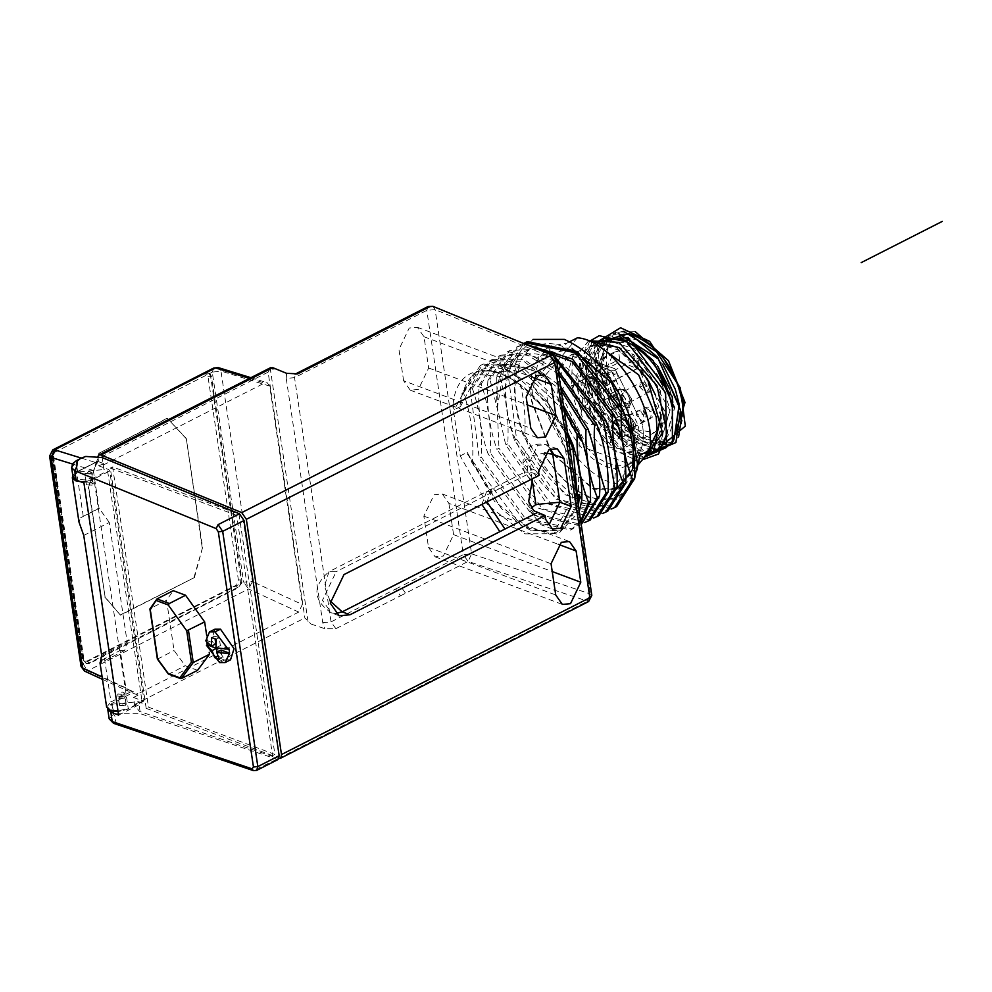 <?xml version="1.0" encoding="UTF-8"?>
<svg xmlns="http://www.w3.org/2000/svg" width="992" height="992" viewBox="0 0 992 992"><rect width="100%" height="100%" fill="white"/><g stroke="black" fill="none" stroke-linecap="round" stroke-linejoin="round"><path stroke-width="0.74" stroke-dasharray="4.96 3.72" d="M97.935 456.382L98.89 465.88L108.736 469.563L109.715 470.989L144.001 700.34L143.344 701.146L133.498 697.463L134.552 704.568L139.351 711.363L278.913 758.533M144.001 700.34L127.571 709.181L119.052 711.487L110.955 710.743L108.029 707.37L111.972 703.34L132.395 692.962L138.136 695.107L137.95 693.854L298.728 612.076L302.349 604.512L269.7 386.099L267.208 382.714L264.504 383.036L103.714 464.814L103.528 463.524L98.89 465.88M238.985 514.203L274.896 754.441L148.502 707.172L112.604 466.922L238.985 514.203L236.666 515.381L272.577 755.619L274.896 754.441M270.717 367.61L268.125 372.149L304.854 617.954L311.042 624.042L313.46 624.861L310.769 625.121M133.498 697.463L138.136 695.107M103.528 463.524L97.774 461.379L77.364 471.758L73.408 475.788L76.347 479.161L84.444 479.905L92.95 477.586L93.942 479.012L109.715 470.989M90.433 473.99L84.779 473.643L89.255 471.597L91.574 472.638L90.433 473.99M125.042 705.572L126.182 704.221L123.864 703.179L119.387 705.238L125.042 705.572M272.577 755.619L146.184 708.35L148.502 707.172M146.184 708.35L110.286 468.1L112.604 466.922M110.286 468.1L236.666 515.381M335.854 628.692L331.055 621.897L395.684 589.025L400.483 595.82L335.854 628.692L324.731 628.668L313.46 624.861M308.053 621.562L270.171 368.044M132.395 692.962L131.291 690.792L137.95 693.854M131.291 690.792L87.519 670.89L83.092 663.772L241.602 583.135L241.825 579.96L211.395 376.34L209.87 373.376L54.114 452.6L53.618 456.593L84.06 660.213L86.502 663.71L89.528 663.437L238.018 587.909L241.602 583.135L243.635 582.106L248.533 588.988L252.427 581.56L302.349 604.512M269.7 386.099L220.968 371.058L252.427 581.56L243.635 582.106L212.263 372.161L220.968 371.058L218.042 367.548M72.441 464.02L93.372 470.481L96.993 462.929L103.714 464.814M97.216 462.818L97.774 461.379L77.364 471.758L72.342 477.735M92.095 485.15L86.44 484.815L90.929 482.757L93.248 483.798L92.095 485.15M123.38 694.412L124.521 693.061L122.202 692.019L117.713 694.078L123.38 694.412M277.971 759.55L140.393 713.682L138.607 701.691L142.302 703.068L107.607 470.927L103.912 469.551L102.114 457.548M101.519 660.424L120.255 650.368L125.86 687.84L127.993 691.089L131.056 690.916M84.332 671.001L87.519 670.877L248.533 588.988L298.728 612.076M209.87 373.376L205.914 373.116L57.424 448.644L56.606 448.347L52.799 456.283L83.229 659.903L85.188 663.164L88.71 663.127L237.2 587.599L240.238 584.3L241.006 579.663L210.564 376.03L208.122 372.533L209.87 373.376L212.263 372.161L213.726 368.02M57.424 448.644L54.114 452.6L51.708 453.828L52.787 449.884M93.372 470.481L98.989 508.065L80.65 517.762L78.988 521.978M83.75 535.432L109.281 522.449L127.212 642.432L101.68 655.414M109.17 718.816L113.807 713.756L140.393 713.682M113.547 723.329L115.022 723.18L115.866 717.576L113.336 713.992L111.91 704.394L107.744 709.218M113.807 713.756L112.369 704.159L138.607 701.691M118.631 715.108L142.302 703.068M124.98 705.808L119.586 705.486L123.864 703.526L126.071 704.518L124.98 705.808M83.936 482.968L107.607 470.927M73.061 477.177L77.674 472.018L103.912 469.551M90.284 473.668L91.376 472.378L89.168 471.386L84.89 473.345L90.284 473.668M77.674 472.018L76.248 462.433L81.642 457.994M101.916 660.052L120.255 650.368M120.664 650.516L124.67 650.504L127.212 642.432M109.281 522.449L98.989 508.065M81.046 666.463L83.092 663.772L51.708 453.828L49.6 456.06M206.646 635.19L209.2 652.277M197.557 670.344L185.244 665.744L174.059 650.492L166.557 600.272L173.253 590.662M230.541 659.792L225.048 659.816L211.47 640.249L214.954 629.151M71.635 467.666L75.776 462.669L77.215 472.254M91.586 482.323L92.678 481.021L90.458 480.041L86.18 482L91.586 482.323M168.231 673.481L169.012 674.002L185.244 665.744M157.641 659.035L174.059 650.492M181.325 678.602L169.012 674.002L157.815 658.75L150.313 608.53L166.557 600.272M206.844 642.729L206.609 640.423L205.79 640.832M206.609 640.423L215.822 643.87M228.941 648.768L220.373 645.569L219.207 637.757L214.656 636.058L215.078 638.873M217.05 652.066L217.546 655.365M217.657 656.146L222.208 657.845L221.042 650.033M215.996 647.788L220.373 645.569M88.809 487.977L105.127 597.122L120.478 615.176L194.407 577.567L202.579 547.485L186.285 438.476L167.437 418.426L99.423 453.022L88.4 487.816L105.127 597.122M214.656 636.058L211.68 637.571M216.318 639.22L219.207 637.757M222.208 657.845L219.319 659.308M104.718 596.973L120.478 615.176M120.069 615.015L194.407 577.567M193.998 577.418L202.579 547.485M202.17 547.324L186.285 438.476M185.876 438.315L167.437 418.426M167.028 418.277L99.423 453.022M99.014 452.873L88.4 487.816M530.881 479.52L524.421 473.023L524.979 472.018L531.303 472.428L539.102 475.342M400.483 595.82L468.1 561.422L471.609 553.846L463.301 554.627L468.1 561.422L588.628 601.536M278.492 758.421L586.842 601.586L590.352 593.997L555.198 358.782L556.661 360.146M448.905 503.403L453.58 534.651L443.3 556.09L435.141 556.834L428.519 547.398L423.844 516.15L434.124 494.71L442.296 493.966L448.905 503.403L558.322 544.323M403.608 380.73L398.945 349.482L409.212 328.042L417.384 327.298L423.993 336.734L428.668 367.982L418.388 389.422L410.229 390.166L403.608 380.73L530.819 428.308M572.706 497.959L565.328 448.582L566.792 451.744L542.178 406.038L510.248 377.555L473.469 373.922L454.361 409.684L452.885 406.522L460.263 455.898L487.58 504.953L524.991 533.857L553.586 533.721L572.706 497.959L576.935 495.802M286.576 373.314L286.242 378.436L294.55 377.654L426.796 310.384L435.104 309.603L555.198 358.782L553.04 355.52M591.815 595.361L590.352 593.997L471.609 553.846L435.104 309.603L432.946 306.354M572.657 445.668L548.737 403.868L511.339 372.037L479.508 370.847L460.387 406.621L461.503 393.985L463.524 392.956C470.902 413.9 473.903 436.827 472.527 461.726L471.684 462.16L467.232 452.364L460.263 455.898M467.232 452.364L494.549 501.406L531.948 530.311L560.554 530.187L578.212 504.32M570.102 450.058L566.792 451.744M460.387 406.621L454.361 409.684M467.505 454.237L521.023 525.475L532.034 530.869L561.274 530.509L578.398 505.61M471.684 462.16L501.357 508.474L523.516 526.975L558.012 534.279L579.291 511.587M463.524 392.956L483.178 364.064L522.375 367.226L563.431 405.48M580.915 522.474L572.607 528.959L524.78 517.75L481.343 457.238L479.26 458.304L470.245 389.534L472.341 388.467C479.595 408.196 482.596 431.123 481.343 457.238M472.341 388.467L491.995 359.588L524.582 359.736L560.567 386.285M581.225 524.483L579.328 525.537L581.424 524.47L533.597 513.261L490.16 452.761L488.076 453.815C480.748 433.306 477.747 410.378 479.062 385.045L481.157 383.991C488.535 404.947 491.536 427.874 490.16 452.761M481.157 383.991L500.811 355.099L527.694 353.35L558.26 370.859M590.24 519.994L542.413 508.784L498.976 448.272L496.893 449.339C489.329 427.54 486.328 404.612 487.878 380.568L489.974 379.502L497.228 408.406L498.976 448.272M497.228 408.406L504.779 362.663L543.876 373.55L579.291 435.711L578.262 504.717M567.449 432.351L544.744 398.139L534.366 387.785L514.501 374.021M501.357 508.474L472.527 461.726M567.87 435.153L544.744 398.139M568.069 436.443L534.366 387.785M511.339 372.037L509.28 370.648C481.467 361.696 465.074 373.054 460.114 404.736M509.28 370.648L500.551 366.532L507.259 364.349L480.302 365.527L461.503 393.985M507.259 364.349L519.2 367.747L564.237 410.812M580.729 521.184L570.512 530.026L522.685 518.816L479.26 458.304M470.245 389.534L489.912 360.642L523.962 361.398L561.187 390.426M579.328 525.537L531.501 514.327L488.076 453.815M479.062 385.045L498.728 356.165L526.901 354.789L558.769 374.244M584.66 522.524L538.036 508.003L496.893 449.339M555.818 357.852L549.035 353.884M537.416 349.122L509.628 350.622L489.974 379.502M524.47 343.827L518.444 346.134L498.79 375.013C506.106 395.548 509.107 418.463 507.792 443.784L551.23 504.296L599.056 515.505M527.26 341.645L507.606 370.537L516.609 439.307L560.046 499.807L607.873 511.016M593.476 518.047L546.852 503.514L505.709 444.85L497.525 408.431C489.341 346.481 545.873 333.696 585.702 388.046C627.849 438.848 624.228 518.146 581.696 508.797C540.9 505.883 492.255 418.388 508.698 373.934C521.594 319.97 598.734 359.898 618.797 429.077C641.489 492.206 600.098 529.542 556.921 485.51C512.653 446.425 499.15 355.818 537.776 345.886C573.488 329.592 635.041 403.124 633.64 457.783C636.914 515.369 577.319 512.876 543.852 453.17L543.901 468.608L581.572 503.601L616.689 506.54M519.2 367.747L516.311 376.576L500.551 366.532M487.878 380.568L507.544 351.676L556.785 360.989M507.792 443.784L505.709 444.85M497.451 408.295L496.694 376.08L498.79 375.013M496.694 376.08L516.361 347.2L525.45 344.224M602.293 513.558L555.669 499.026L514.526 440.361C507.135 419.294 504.122 396.366 505.511 371.591L507.606 370.537M516.609 439.307L514.526 440.361M505.511 371.591L523.702 343.505M532.989 339.425L519.498 352.879L514.662 366.941C522.685 387.314 526.082 410.043 524.842 435.116L543.901 468.608M611.109 509.07L564.485 494.549L523.342 435.885C516.138 416.33 513.137 393.402 514.327 367.114L519.498 352.879M524.842 435.116L523.342 435.885M543.852 453.17C557.442 475.515 572.992 490.519 590.5 498.182L617.458 499.447L634.434 479.558M572.248 348.899L539.028 355.756L531.377 399.466L550.238 449.041M553.958 454.683L593.092 488.411L616.714 488.932M553.09 454.361L593.216 489.242L618.512 489.13L633.355 469.278L634.582 438.067L611.915 382.466L572.124 348.056L546.828 348.18L531.985 368.02L530.757 399.23L549.742 449.24M569.668 341.744L566.705 343.257L534.366 381.139L545.042 375.708L546.071 391.443C551.577 436.021 592.732 486.092 622.207 484.071L611.543 489.502L623.162 486.762L636.628 470.927M534.366 381.139L551.465 345.811L566.705 343.257M577.381 337.826L545.042 375.708M622.207 484.071L638.699 464.206M634.768 457.399L638.612 426.052L611.146 370.611L570.524 355.421L561.187 364.349M558.397 370.971C547.931 416.541 595.126 481.529 626.039 466.017L629.746 464.132C641.278 455.688 645.457 442.37 642.32 424.167L614.854 368.726L573.636 353.822C556.227 357.566 555.371 405.096 577.096 434.744M627.614 465.112L634.124 458.49M611.543 489.502L640.063 455.142M581.312 440.746C595.919 460.784 612.064 468.571 629.746 464.132L588.529 449.215L561.174 394.481L573.636 353.822L614.854 368.726L642.32 424.167C645.457 442.37 641.278 455.688 629.746 464.132L644.391 456.68L616.33 451.968L586.855 416.008L579.712 357.852L590.562 345.216L616.106 347.225L648.359 380.506M635.339 331.725L616.33 332.109L603.235 355.31L603.186 351.032L599.366 371.392L612.535 409.783L652.6 448.682M596.874 344.881L606.1 408.865L650.442 451.769M594.034 343.269L597.916 403.756L623.038 440.46L647.64 454.572M591.616 342.054L585.379 377.94L601.983 422.741L643.176 456.99L644.515 457.213M589.719 341.198L580.432 363.506L587.983 406.794L615.61 446.921L642.32 459.854M588.603 340.727L578.733 353.313L583.036 408.332L609.063 447.504L640.348 462.235M588.752 340.789L572.322 361.088L571.528 385.566L581.523 411.085L572.669 387.872L585.937 347.572L597.692 345.377M645.432 456.109L644.391 456.68M655.228 394.642L660.92 414.706M649.053 454.311L624.886 451.992L590.91 412.536L582.279 362.65L595.262 342.823L599.032 341.36L630.118 350.957L665.545 412.362L653.728 451.93L639.902 453.48L597.134 413.478L586.074 366.668L599.912 340.454L626.088 342.823L656.506 373.984M662.036 384.4L670.146 410.018L658.39 449.562L621.649 438.005L595.101 395.225L591.046 360.704L604.488 338.123L633.665 342.128L653.914 360.976L657.522 365.912M669.687 389.124L674.758 407.662L663.003 447.218L627.614 436.802L606.36 408.568L595.498 373.116L609.249 335.705L638.588 339.934L662.631 364.188M673.828 439.741L667.604 444.875L643.076 442.283L619.082 419.504L599.366 371.392L602.169 371.467C608.183 402.107 623.137 424.923 647.044 439.927L658.824 444.354M661.242 444.652L671.894 442.692L678.602 436.939M623.36 331.303L613.54 333.523L599.776 370.934L610.65 406.385L631.904 434.632L667.294 445.036L674.014 439.258M618.586 333.647L608.778 335.953L595.336 358.521L599.391 393.043L625.927 435.823L662.681 447.38L674.424 407.836M604.19 338.284L590.352 364.486L601.412 411.296L644.192 451.298L658.018 449.748L669.836 410.18L634.409 348.775L603.322 339.177L599.54 340.64L586.57 360.48L595.2 410.353L629.176 449.81L653.344 452.129L658.018 448.731L665.21 412.523L633.702 354.442L594.853 343.034L584.003 355.669L591.133 413.825L620.608 449.785L648.669 454.497L661.416 429.747L660.536 414.904L636.938 364.87L612.138 345.7L590.215 345.39L576.96 385.702L571.528 385.566L572.669 387.872M581.523 411.085L576.96 385.702M603.186 351.032L600.507 373.711M603.223 355.297L602.169 371.467M671.894 442.692L647.044 439.927M631.383 334.428L624.129 334.205M621.798 334.676L618.351 335.99C596.428 339.636 606.757 404.215 632.152 424.663C644.478 437.98 657.25 442.606 670.456 438.514C681.169 430.677 685.063 418.302 682.136 401.376M637.162 368.454L606.062 384.264L607.042 383.048L605.777 374.691L628.134 407.638L629.064 441.663L622.096 449.078L601.003 445.706L581.585 424.117L571.553 391.121L581.287 368.863L586.098 367.424L587.351 375.695L588.839 377.816L606.67 384.264L638.476 368.082L639.53 366.532L638.265 358.174L660.622 391.121L661.54 425.146L654.584 432.562L633.491 429.189L614.073 407.588L604.041 374.604L613.775 352.346L618.574 350.895L619.926 362.006L637.162 368.454L638.476 368.094M624.266 340.368L615.995 339.214M612.882 339.574L608.133 341.186C586.222 344.819 596.539 409.398 621.947 429.858C634.272 443.176 647.032 447.801 660.25 443.709C670.952 435.872 674.845 423.485 671.931 406.571M586.098 367.424L618.574 350.895M605.777 374.691L638.265 358.174M612.014 427.118L613.292 423.088C619.132 424.725 621.017 428.445 618.958 434.223L612.014 427.118M610.985 426.734L614.346 421.476L615.077 421.687L621.252 430.578L620.88 434.322C617.024 437.224 613.726 434.707 610.985 426.734M606.769 427.614L608.803 421.154L611.072 420.881C617.78 424.353 620.558 429.821 619.43 437.323L617.88 438.985C612.87 439.642 609.175 435.848 606.769 427.614M598.883 431.632L600.916 425.171C610.266 427.8 613.292 433.74 609.981 443.002C604.971 443.486 601.264 439.704 598.883 431.632M609.262 399.974L611.295 393.514C620.645 396.143 623.67 402.082 620.36 411.345C615.35 411.841 611.642 408.047 609.262 399.974M617.148 395.969C619.554 404.19 623.249 407.985 628.258 407.328L629.808 405.666C630.937 398.176 628.159 392.696 621.451 389.236L619.182 389.509L617.148 395.969M621.364 395.089C624.104 403.05 627.403 405.579 631.259 402.665L631.631 398.92L625.456 390.03L624.724 389.819L621.364 395.089M622.393 395.473L629.337 402.578C631.396 396.788 629.511 393.068 623.67 391.431L622.393 395.473M577.257 388.008L579.291 381.548C588.64 384.164 591.666 390.116 588.355 399.379C583.333 399.863 579.638 396.068 577.257 388.008M585.144 383.991C587.537 392.224 591.244 396.006 596.254 395.362L597.804 393.688C598.932 386.198 596.142 380.717 589.434 377.258L587.177 377.53L585.144 383.991M589.36 383.11C592.088 391.084 595.386 393.601 599.255 390.687L599.627 386.954L593.452 378.051L592.72 377.853L589.36 383.11M590.389 383.495L597.32 390.6C599.391 384.809 597.506 381.102 591.654 379.465L590.389 383.495M612.994 425.06L615.028 418.599C624.377 421.216 627.403 427.168 624.092 436.43C619.082 436.914 615.387 433.12 612.994 425.06M620.88 421.042C623.286 429.276 626.994 433.058 631.991 432.413L633.541 430.739C634.682 423.249 631.892 417.768 625.183 414.309L622.914 414.582L620.88 421.042M625.109 420.162C627.837 428.135 631.135 430.652 634.992 427.738L635.364 424.006L629.188 415.102L628.469 414.904L625.109 420.162M626.138 420.546L633.07 427.651C635.14 421.86 633.243 418.153 627.403 416.516L626.138 420.546M581.014 413.094L583.048 406.633C592.398 409.262 595.423 415.202 592.112 424.464C587.103 424.948 583.395 421.166 581.014 413.094M588.901 409.076C591.306 417.31 595.002 421.104 600.011 420.447L601.561 418.785C602.69 411.283 599.912 405.815 593.204 402.343L590.934 402.616L588.901 409.076M593.117 408.196C595.857 416.169 599.156 418.698 603.012 415.784L603.384 412.04L597.209 403.149L596.477 402.938L593.117 408.196M594.146 408.58L601.09 415.685C603.148 409.907 601.264 406.187 595.423 404.55L594.146 408.58M335.47 613.577L331.303 612.845L322.474 600.259L336.176 571.677L328.984 571.702C312.158 586.421 312.926 600.123 331.303 612.845L339.09 615.759M330.038 600.83L324.409 586.235L328.984 571.702L486.638 491.511L493.842 491.474L336.176 571.677M481.876 504.444L486.638 491.511L491.747 488.907L498.951 488.882L493.842 491.474M134.552 704.568L304.854 617.954M268.125 372.149L97.824 458.775M80.464 481.666L84.531 481.579L93.942 479.012L128.216 708.362L127.571 709.181L128.216 708.362L118.011 710.991M286.242 378.436L322.747 622.678L324.731 628.668M322.747 622.678L331.055 621.897L294.55 377.654L295.765 373.823L294.946 374.046M249.5 378.398L264.504 383.036M81.394 458.118L96.993 462.929M106.628 707.085L110.98 701.914L111.972 703.34M104.482 658.39L110.98 701.914L131.403 691.536M125.86 687.84L102.114 676.916M83.216 516.1L76.706 472.564M276.173 759.599L253.357 770.61M256.618 770.412L254.832 770.462M99.398 508.226L80.65 517.762M123.938 698.839L118.544 698.517L119.635 697.227L124.223 696.793L125.029 697.537L123.938 698.839M77.475 460.66L76.248 462.433M52.799 456.283L83.39 658.738L84.754 661.019L87.222 660.994L235.712 585.466L238.378 579.911L207.948 376.278L206.584 373.996L204.116 374.021L204.501 372.818L208.122 372.533L205.096 372.806L56.606 448.347L52.96 455.117L52.799 456.283L53.618 456.593M83.229 659.903L83.39 658.738L83.229 659.903L84.06 660.213M87.222 660.994L89.528 663.437M235.712 585.466L238.018 587.909M238.378 579.911L241.825 579.96M207.948 376.278L211.395 376.34M205.096 372.806L205.914 373.116M150.313 608.53L157.009 598.92M225.048 659.816L219.592 662.594M122.462 696.694L120.491 696.88L120.615 696.012L122.574 695.826L122.462 696.694M56.606 448.347L52.34 455.849L82.77 659.482L86.502 663.71M486.973 501.853L491.747 488.907L524.979 472.006M498.951 488.882L531.303 472.428M527.856 471.684L527.186 467.195L538.52 471.436M532.01 478.95L528.711 456.506L522.97 463.264L527.186 467.195L537.652 445.358L545.972 444.614L550.858 448.818M547.547 524.818L541.099 524.793L534.366 515.195L545.687 519.424M453.58 534.651L552.234 571.553M428.519 547.398L555.731 594.977M423.844 516.15L551.056 563.729M423.993 336.734L533.411 377.654M428.668 367.982L527.322 404.885M534.366 515.195L530.137 511.252L531.117 508.127M395.684 589.025L400.78 586.433L405.579 593.228M565.328 448.582C539.797 371.864 457.151 340.95 452.885 406.522M532.059 478.925L528.711 456.506L544.534 452.972M428.011 306.553L426.796 310.384L463.301 554.627L400.78 586.433M588.839 377.816L619.926 362.006M587.351 375.695L619.839 359.166M636.145 414.854L637.422 410.812C643.262 412.461 645.147 416.169 643.076 421.96L636.145 414.854L644.887 414.024M639.567 386.731L646.499 393.836C648.57 388.058 646.685 384.338 640.832 382.701L639.567 386.731L648.309 385.913M607.563 374.765L614.494 381.87C616.565 376.08 614.668 372.372 608.828 370.723L607.563 374.765L616.305 373.934M643.3 411.816L650.244 418.922C652.302 413.131 650.417 409.423 644.577 407.774L643.3 411.816L652.042 410.986M611.32 399.85L618.252 406.956C620.322 401.165 618.438 397.457 612.585 395.82L611.32 399.85L620.062 399.032M143.741 701.146L127.968 709.168L118.122 711.686M250.914 377.692L267.208 382.714M97.377 461.379L76.967 471.758L72.788 475.366M86.44 484.815L84.779 473.643M93.248 483.798L91.574 472.638M126.182 704.221L124.521 693.061M119.387 705.238L117.713 694.078M102.474 679.359L127.993 691.089M124.67 650.504L100.254 662.916M119.586 705.486L118.544 698.517L119.164 696.62L121.495 695.566L124.124 696.086L125.029 697.537L126.071 704.518M92.678 481.021L91.376 472.378M86.18 482L84.89 473.345M204.501 372.818L56.011 448.347M557.293 448.843L545.972 444.614C531.191 442.246 523.528 448.471 522.97 463.264L524.421 473.023M552.432 529.034L541.099 524.793L530.137 511.252L528.674 501.493M435.141 556.834L562.352 604.413M442.296 493.966L569.507 541.558M417.384 327.298L544.596 374.877M410.229 390.166L537.441 437.745M565.787 450.492C551.403 403.198 499.212 356.81 473.469 373.922L479.508 370.847M553.586 533.721L560.554 530.187M523.516 526.975L521.023 525.475M480.302 365.527L483.178 364.064M572.607 528.959L570.512 530.026M489.912 360.642L491.995 359.588M498.728 356.165L500.811 355.099M507.544 351.676L509.628 350.622M516.361 347.2L518.444 346.134M546.828 348.18L551.465 345.811M618.512 489.13L623.162 486.762M569.929 355.706L585.962 347.56M616.33 332.109L613.478 333.56M608.108 341.198L618.314 336.003M660.25 443.709L670.456 438.514M654.584 432.562L622.096 449.091M613.775 352.346L581.287 368.863M613.292 423.088L637.422 410.812C646.486 410.874 648.384 414.582 643.089 421.96L618.958 434.223M614.346 421.476L611.072 420.881M620.88 434.322L619.43 437.323M600.916 425.171L608.803 421.154M609.981 443.002L617.867 438.985M611.295 393.514L617.508 390.364M620.36 411.345L626.485 408.233M631.259 402.665L629.808 405.666M624.724 389.819L621.451 389.236M629.337 402.578L648.359 392.398L649.872 389.062L649.624 386.384L647.764 383.544L644.056 382.032L640.832 382.701L623.67 391.431M579.291 381.548L587.177 377.53M588.355 399.379L596.242 395.362M599.255 390.687L597.804 393.688M592.72 377.853L589.434 377.258M597.32 390.6L616.354 380.42L617.855 377.084L617.619 374.418L615.759 371.578L612.039 370.066L608.828 370.723L591.654 379.465M615.028 418.599L622.914 414.582M624.092 436.43L631.991 432.413M634.992 427.738L633.541 430.739M628.469 414.904L625.183 414.309M633.07 427.651L652.104 417.471L653.604 414.135L653.368 411.469L651.496 408.63L647.788 407.117L644.577 407.774L627.403 416.516M583.048 406.633L590.934 402.628M592.112 424.464L599.999 420.447M603.012 415.784L601.561 418.785M596.477 402.938L593.204 402.343M601.09 415.685L620.112 405.505L621.624 402.182L621.376 399.503L619.516 396.664L615.809 395.151L612.585 395.82L595.423 404.55"/><path stroke-width="1.49" d="M550.858 448.818L552.705 454.212L564.039 458.453L557.293 448.843L548.985 449.599L538.52 471.436L539.102 475.342L343.976 574.591L330.274 603.173L339.09 615.759L349.978 614.767L342.19 611.853L335.47 613.577M278.913 758.533L280.947 757.826L281.492 754.54L246.338 519.312L241.763 512.604L101.035 454.981L99.026 454.944L97.935 456.382M591.815 595.361L588.628 601.536L589.843 597.705L591.815 595.361L556.661 360.146L554.689 362.477L550.101 355.756L553.04 355.52L432.946 306.354L430.02 306.59L297.774 373.848L286.576 373.314L275.168 368.652L272.465 368.813M101.035 454.981L272.726 367.648L270.171 368.044M272.726 367.648L275.168 368.652M213.739 368.02L52.787 449.884L54.548 449.822L215.562 367.92L213.739 368.02L218.302 367.623L215.562 367.92L249.5 378.398M72.788 475.366L72.342 477.735L78.963 521.99L83.75 535.432L101.68 655.414C99.994 663.474 100.068 665.024 101.916 660.052M81.642 457.994L85.746 456.456L102.114 457.548L239.444 513.782L244.02 520.502L279.174 755.718L277.971 759.55L256.618 770.412L257.833 766.58L279.174 755.718M102.114 676.916L82.596 667.938L84.506 671.088L102.474 679.359M81.394 458.118L54.548 449.822L51.138 457.436L72.441 464.02M100.328 662.879L101.519 660.424M107.744 709.218L110.831 712.194L118.631 715.108L83.936 482.968L76.136 480.054L73.061 477.177L71.635 467.666L74.747 470.692L76.136 480.054M82.336 457.634L76.409 460.648L77.475 460.66L76.706 466.736L74.747 470.692L216.132 528.587L218.091 524.644L239.444 513.782M52.787 449.884L49.6 456.06L51.138 457.436L82.596 667.938L81.046 666.45L84.506 671.088M110.831 712.194L112.232 721.556L109.17 718.828L113.547 723.329L253.357 770.61L252.042 768.825L112.232 721.556L113.547 723.329M204.65 621.897L186.732 630.8L191.431 662.247L179.874 677.834L168.231 673.481L157.641 659.035L150.276 609.745L157.009 598.92L173.253 590.662L185.566 595.262L204.65 621.897L206.646 635.19M209.2 652.277L209.498 654.261L197.557 670.344L181.325 678.602L179.874 677.834L181.325 678.602L193.254 662.532L209.498 654.261M215.078 638.873L215.822 643.87L211.37 646.139L205.79 640.832L209.498 631.929L214.954 629.151L220.46 629.126L234.038 648.694L230.541 659.792L225.085 662.569L219.592 662.594L206.46 645.296L207.278 644.887L206.844 642.729M156.612 600.644L168.243 604.984L169.322 603.52L185.566 595.262M209.498 631.929L215.004 631.892L228.123 649.19L228.941 648.768L229.611 653.232L225.085 662.569M191.431 662.247L193.254 662.532L188.418 630.156M168.231 673.481L169.012 674.002L168.231 673.481M150.276 609.745L150.313 608.53M150.015 608.778L157.009 598.92L169.322 603.52M211.37 646.139L211.68 637.571L216.318 639.22L215.996 647.788L228.123 649.19M228.792 653.654L216.665 652.252L219.319 659.308L214.694 657.659L212.028 650.603L206.46 645.296M212.028 650.603L216.492 648.334L207.278 644.887M216.492 648.334L217.05 652.066M217.546 655.365L217.856 656.22M216.665 652.252L221.042 650.033L229.611 653.232M217.657 656.146L214.694 657.659M564.039 458.453L571.206 506.441L560.74 528.277L552.432 529.034L545.687 519.424L545.104 515.518L349.978 614.767M576.116 550.982L580.791 582.242L570.512 603.682L562.352 604.413L555.731 594.977L551.056 563.729L561.336 542.289L569.507 541.558L576.116 550.982L558.322 544.323M530.819 428.308L526.157 397.06L536.424 375.621L544.596 374.877L551.205 384.313L555.88 415.561L545.6 437.001L537.441 437.745L530.819 428.308M545.104 515.518L533.696 510.706L528.686 501.493L532.245 480.525L530.881 479.52M578.212 504.32L579.663 494.413L576.935 495.802M578.398 505.61L579.663 494.413M579.948 496.298L581.783 499.993C582.416 483.997 579.415 465.471 572.793 444.428L572.545 446.797L567.87 435.153M570.102 450.058L572.83 448.669L572.545 446.797M579.291 511.587L581.783 499.993M563.431 405.48L579.192 433.368L577.096 434.434C576.464 459.172 580.258 481.69 588.467 502.002L590.55 500.935C590.637 473.308 586.842 450.777 579.192 433.368M590.55 500.935L580.915 522.474M560.567 386.285L588.008 428.879L585.912 429.945C585.416 455.03 589.211 477.549 597.283 497.513L599.366 496.459C601.276 480.016 597.482 457.498 588.008 428.879M599.366 496.459L581.238 524.57M558.26 370.859L596.824 424.402L594.729 425.456C592.832 441.862 596.614 464.38 606.1 493.036L608.183 491.97C608.815 467.182 605.021 444.664 596.824 424.402M608.183 491.97L590.24 519.994L584.66 522.524M578.262 504.717L572.657 445.668M572.793 444.428L567.449 432.351M572.83 448.669L568.069 436.443M564.237 410.812L577.096 434.434M588.467 502.002L580.729 521.184M561.187 390.426L585.912 429.945M597.283 497.513L581.225 524.483M558.769 374.244L594.729 425.456M606.1 493.036L588.144 521.048M556.785 360.989L603.545 420.98L614.916 488.548L596.961 516.572L599.056 515.505L616.999 487.494C618.078 465.818 614.296 443.3 605.641 419.914L555.818 357.852M549.035 353.884L537.416 349.122M525.45 344.224L572.198 361.596L612.362 416.491C612.337 444.428 616.131 466.947 623.732 484.071L605.777 512.083L607.873 511.016L625.816 483.005C626.324 457.957 622.542 435.426 614.457 415.425L572.483 359.054L524.47 343.827M623.274 410.948L577.468 351.652L527.26 341.645L525.177 342.711L575.385 352.718L621.178 412.002C620.595 436.579 624.39 459.098 632.549 479.582L634.632 478.516C635.116 453.158 631.321 430.64 623.274 410.948L621.178 412.002M632.549 479.582L614.594 507.594L616.689 506.54L634.632 478.516M596.961 516.572L593.476 518.047M605.641 419.914L603.545 420.98M614.916 488.548L616.999 487.494M614.457 415.425L612.362 416.491M623.732 484.071L625.816 483.005M605.777 512.083L602.293 513.558M523.702 343.505L525.177 342.711M614.594 507.594L611.109 509.07M634.434 479.558L637.472 464.045L630.019 417.26C614.829 378.361 592.943 352.408 564.324 339.388L532.989 339.425M550.238 449.041L553.958 454.683M630.019 417.26L637.472 464.045M572.248 348.899L611.568 382.9L633.962 437.832L632.487 469.588L616.714 488.932M549.742 449.24L553.09 454.361M636.628 470.927L640.063 455.142L650.74 449.711L649.896 430.28C644.552 387.723 606.658 339.413 577.381 337.826L569.668 341.744M638.699 464.206L650.74 449.711M561.187 364.349L558.397 370.971M626.039 466.017L627.614 465.112M634.124 458.49L634.768 457.399M577.096 434.744L581.312 440.746M652.6 448.682L654.385 449.24M654.918 449.388L656.803 449.847M656.915 449.872L685.311 426.138L680.363 388.046L649.636 341.36L620.57 327.769L598.474 341.236M598.449 341.285L597.593 343.108M597.531 343.257L597.122 344.224M650.442 451.769L652.91 452.327L675.912 442.544L680.537 410.13L657.696 357.318L629.622 333.585L594.034 343.269M647.64 454.572L672.415 442.928L672.34 396.688L628.035 337.491L591.616 342.054M644.515 457.213L666.525 447.479L665.607 392.844L627.093 342.054L599.205 335.693L589.719 341.198M642.32 459.854L658.527 454.001L667.12 433.058L656.927 385.665L619.008 342.389L588.603 340.727M640.348 462.235L662.619 433.281L647.565 379.118L619.182 347.622L588.752 340.789M597.692 345.377L638.662 374.84L656.258 417.086L657.138 431.929L645.432 456.109M648.359 380.506L655.228 394.642M660.92 414.706L653.728 450.914L649.053 454.311M656.506 373.984L662.036 384.4M657.522 365.912L669.687 389.124M662.631 364.188L675.254 389.211L679.433 405.294L673.828 439.741M658.824 444.354L661.242 444.652M678.602 436.939L683.711 403.112L679.545 387.029L661.627 354.863L623.36 331.303M674.014 439.258L679.049 405.492L658.192 358.794L618.586 333.647M674.424 407.836L653.195 360.753L630.379 340.653L604.19 338.284M683.711 403.112L685.013 402.454L668.472 360.691L635.339 331.725M685.013 402.454L672.44 442.407M682.136 401.376C675.316 367.995 658.39 345.675 631.383 334.428M624.129 334.205L621.798 334.676M671.931 406.571C666.078 375.658 650.194 353.586 624.266 340.368M615.995 339.214L612.882 339.574M942.388 221.34L861.18 262.644L942.363 221.34M481.876 504.444L499.844 531.662L342.19 611.853L330.038 600.83M241.763 512.604L550.101 355.756M297.774 373.848L294.946 374.046M72.342 477.735L75.578 480.748L80.464 481.666M118.122 711.686L110.348 710.793L106.628 707.085L109.864 710.098L118.011 710.991M218.091 524.644L222.679 531.352L244.02 520.502M218.302 531.774L222.679 531.352L257.833 766.58L253.456 766.99L218.302 531.774L216.132 528.587M252.042 768.825L253.456 766.99M215.004 631.892L220.46 629.126M168.243 604.984L186.732 630.8M499.844 531.662L504.953 529.058L486.973 501.853M281.492 754.54L589.843 597.705L554.689 362.477L246.338 519.312M537.304 512.604L504.953 529.058M544.534 452.972L552.705 454.212L559.885 502.212L571.206 506.441M531.117 508.127L535.878 504.494L559.885 502.212L549.419 524.049L547.547 524.818M552.234 571.553L580.791 582.242M533.411 377.654L551.205 384.313M527.322 404.885L555.88 415.561M532.059 478.925L535.878 504.494L532.01 478.95M430.02 306.59L428.011 306.553L295.765 373.823M99.026 454.944L270.717 367.61M218.302 367.623L250.914 377.692M100.006 662.83L106.628 707.085M107.756 709.317L109.17 718.816M76.409 460.648L72.763 463.549L71.635 467.678M253.357 770.61L256.618 770.412M49.6 456.06L81.046 666.45M180.643 678.627L168.466 674.076M168.305 673.965L157.381 659.06L149.928 609.187M588.628 601.536L280.29 758.372M553.04 355.52L556.661 360.146M432.946 306.354L428.011 306.553M617.508 390.364L619.132 389.534M626.485 408.233L628.06 407.427"/></g></svg>
